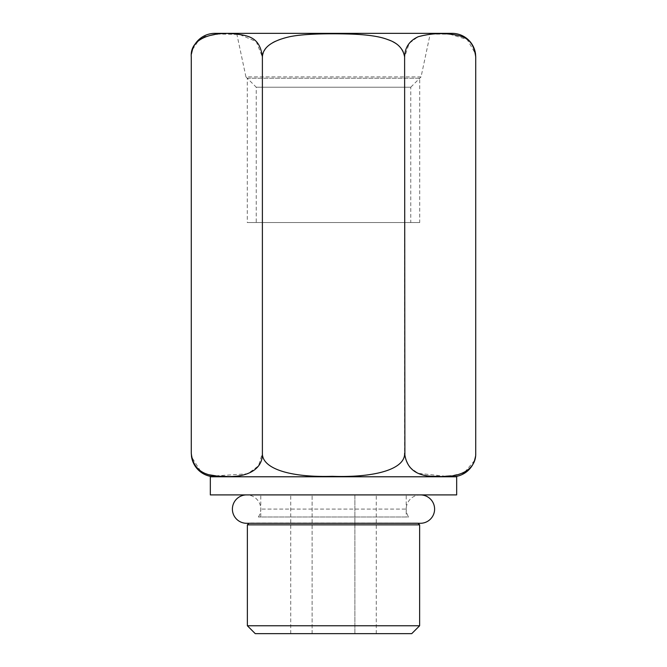 <?xml version="1.0" encoding="UTF-8"?>
<svg xmlns="http://www.w3.org/2000/svg" width="667" height="667" viewBox="0 0 667 667"><rect width="100%" height="100%" fill="white"/><g stroke="black" fill="none" stroke-linecap="round" stroke-linejoin="round"><path stroke-width="0.5" stroke-dasharray="3.33 2.5" d="M452.076 33.35L214.924 33.35M430.315 33.35L236.685 33.35L430.315 33.35L421.06 76.905L245.94 76.905L236.685 33.35M475.554 54.102A23.653 23.653 0 0 1 475.729 57.003M205.311 36.56L218.809 34.034L239.553 34.476L256.278 41.604L262.389 57.003C263.815 48.566 269.485 42.746 279.398 39.536C286.827 36.602 298.474 34.809 314.365 34.142C329.073 33.642 359.897 33.133 377.18 36.685C395.122 40.762 404.269 47.532 404.611 57.003L409.213 43.313L417.834 36.893L430.857 34.125L449.5 34.125M449.741 34.142L467.158 39.495L475.504 53.752M191.496 53.752A23.653 23.653 0 0 0 191.271 57.003L191.546 53.427M192.48 49.575L198.658 40.429M475.421 456.92L475.729 453.126A23.653 23.653 0 0 1 475.504 456.361M191.271 453.126A23.653 23.653 0 0 0 191.471 456.211M214.924 476.78L452.076 476.78L214.924 476.78M456.67 476.78L210.33 476.78M456.67 494.906L210.33 494.906M406.22 494.906L260.78 494.906L406.22 494.906L406.22 509.096A14.19 14.19 0 0 0 408.613 516.983L258.387 516.983L408.613 516.983M258.387 516.983A14.19 14.19 0 0 0 246.59 494.906L420.41 494.906A14.19 14.19 0 0 0 406.22 509.096L260.78 509.096L406.22 509.096L406.22 516.983L260.78 516.983L260.78 494.906M406.22 516.983L260.78 516.983M418.051 523.287L417.809 523.045A14.19 14.19 0 0 0 420.41 523.287L246.59 523.287A14.19 14.19 0 0 0 249.191 523.045L417.809 523.045L248.949 523.287M419.626 524.862L247.374 524.862M419.626 625.763L247.374 625.763M411.739 633.65L255.261 633.65M312.106 633.65L376.28 633.65L312.106 633.65L312.106 494.906L290.72 494.906L354.894 494.906L312.106 494.906L312.106 633.65M290.72 633.65L290.72 494.906M354.894 633.65L354.894 494.906L376.28 494.906L354.894 494.906L354.894 633.65M376.28 633.65L376.28 494.906M404.611 57.003L404.611 453.126C405.169 468.834 376.388 477.589 334.826 476.321C292.096 477.789 261.589 469.234 262.389 453.126L258.529 465.816L247.782 473.778L215.808 475.846M209.355 474.804L202.268 472.169M200.567 471.135L191.579 456.92M474.504 460.597L464.732 472.169M462.573 473.211L450.959 475.871M445.564 476.23L418.084 473.337L409.28 466.9L404.886 456.695M262.389 453.126L262.389 57.003M421.06 76.905L245.94 76.905L256.245 87.21L410.755 87.21L421.06 76.905M410.755 87.21L256.245 87.21L256.245 222.545L410.755 222.545L410.755 87.21M410.755 222.545L256.245 222.545M419.718 222.545L247.282 222.545L419.718 222.545L419.718 78.239L247.282 78.239L247.282 222.545M247.282 78.239L419.718 78.239M420.41 494.906L246.59 494.906"/><path stroke-width="1" d="M191.496 53.752A23.653 23.653 0 0 1 214.924 33.35L452.076 33.35A23.653 23.653 0 0 1 475.554 54.102M475.504 53.752L475.729 57.003C473.345 39.345 464.982 35.743 449.458 34.117C439.395 32.983 429.039 33.834 418.376 36.668C409.446 40.654 404.861 47.424 404.611 57.003C403.185 48.566 397.515 42.746 387.602 39.536C380.173 36.602 368.526 34.809 352.635 34.142C337.927 33.642 307.103 33.133 289.82 36.685C271.878 40.762 262.731 47.532 262.389 57.003C260.155 39.445 251.417 35.835 236.96 34.192C220.302 31.524 189.495 35.059 191.271 57.003L191.271 453.126C192.871 469.076 203.593 476.797 223.445 476.288C244.981 478.131 263.015 470.619 262.389 453.126C261.831 468.834 290.612 477.589 332.174 476.321C374.904 477.789 405.411 469.234 404.611 453.126C406.445 469.276 417.275 476.997 437.11 476.296C457.312 478.189 476.288 471.027 475.729 453.126L475.729 57.003M191.546 53.427L192.48 49.575M198.658 40.429L205.311 36.56M404.886 456.695L404.611 57.003M475.504 456.361A23.653 23.653 0 0 1 452.076 476.78M191.471 456.211A23.653 23.653 0 0 0 214.924 476.78M456.67 476.78L210.33 476.78L210.33 494.906L456.67 494.906L456.67 476.78M246.59 494.906L246.59 494.906A14.19 14.19 0 0 0 232.399 509.096A14.19 14.19 0 0 0 246.59 523.287L420.41 523.287A14.19 14.19 0 0 0 434.601 509.096A14.19 14.19 0 0 0 420.41 494.906M248.949 523.287L247.374 524.862L419.626 524.862L418.051 523.287M419.626 524.862L419.626 625.763L247.374 625.763L247.374 524.862M247.374 625.763L255.261 633.65L411.739 633.65L419.626 625.763M215.808 475.846L209.355 474.804M202.268 472.169L200.567 471.135M191.579 456.92L191.271 453.126M475.421 456.92L474.504 460.597M464.732 472.169L462.573 473.211M450.959 475.871L445.564 476.23M262.389 453.126L262.389 57.003"/></g></svg>
